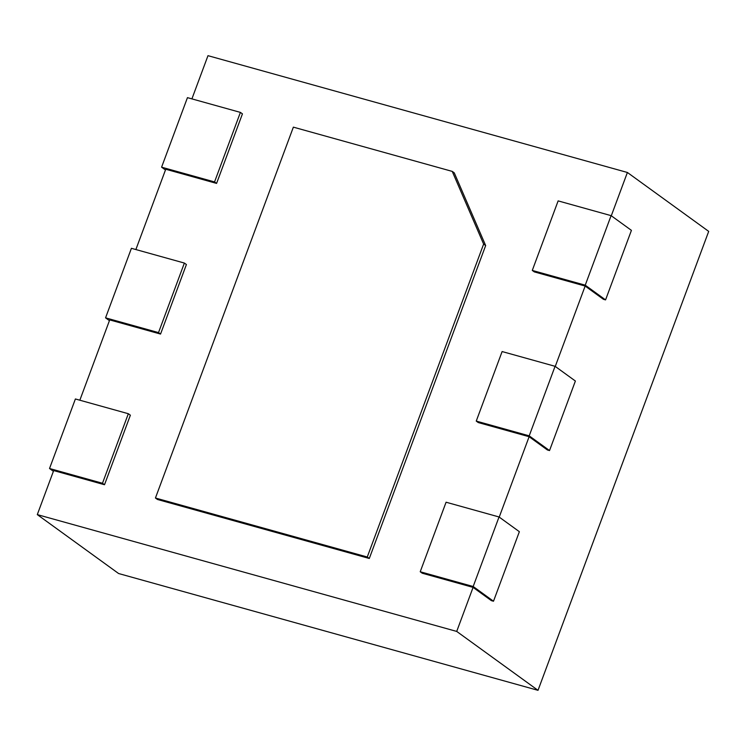 <?xml version="1.0" encoding="UTF-8"?>
<svg xmlns="http://www.w3.org/2000/svg" width="746" height="746" viewBox="0 0 746 746"><rect width="100%" height="100%" fill="white"/><g stroke="black" fill="none" stroke-linecap="round" stroke-linejoin="round"><path stroke-width="1.12" d="M483.632 244.082L367.265 557.001L369.298 558.474L485.665 245.555L454.267 172.858L452.235 171.394L483.632 244.082L485.665 245.555M367.265 557.001L155.438 498.011L293.365 127.146L452.235 171.394M155.438 498.011L157.471 499.484L369.298 558.474M611.291 215.771L627.395 172.475L207.985 55.67L191.909 98.882M532.28 270.425L558.139 200.888L611.095 215.641L585.237 285.177L532.28 270.425L534.313 271.898L585.153 286.054L555.257 366.435M476.246 421.089L502.114 351.553L555.071 366.305L529.203 435.841L476.246 421.089L478.279 422.562L529.119 436.718L499.223 517.099M420.222 571.753L446.08 502.217L499.037 516.969L473.178 586.505L420.222 571.753L422.255 573.226L473.085 587.382L456.711 631.424L37.3 514.609L118.605 573.525L538.015 690.33L456.711 631.424M102.482 483.259L49.525 468.507L75.393 398.97L128.34 413.722L102.482 483.259L104.515 484.732L53.675 470.567L37.3 514.609M104.515 484.732L130.373 415.196L128.34 413.722M158.516 332.595L105.559 317.843L131.417 248.306L184.374 263.058L158.516 332.595L160.549 334.068L109.709 319.903L79.841 400.21M160.549 334.068L186.407 264.532L184.374 263.058M214.55 181.931L161.593 167.179L187.451 97.642L240.408 112.394L214.55 181.931L216.582 183.404L165.743 169.239L135.875 249.546M216.582 183.404L242.441 113.868L240.408 112.394M161.593 167.179L165.463 169.985M105.559 317.843L109.429 320.649M49.525 468.507L53.404 471.313M627.395 172.475L708.7 231.391L538.015 690.33M473.085 587.382L491.381 600.642L493.498 601.229L473.178 586.505M529.119 436.718L547.415 449.978L549.532 450.565L529.203 435.841M585.153 286.054L603.449 299.314L605.565 299.901L585.237 285.177M499.037 516.969L519.365 531.693L493.498 601.229M555.071 366.305L575.39 381.029L549.532 450.565M611.095 215.641L631.424 230.365L605.565 299.901"/></g></svg>
